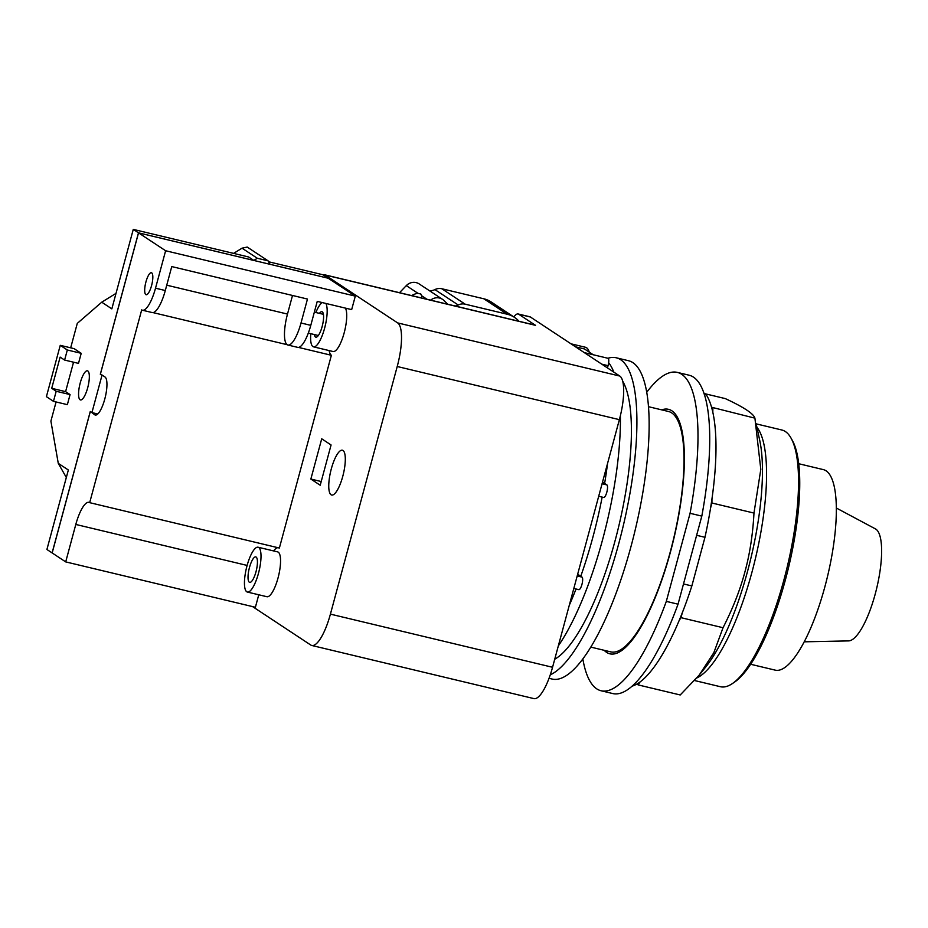 <?xml version="1.0" encoding="UTF-8"?>
<svg xmlns="http://www.w3.org/2000/svg" width="928" height="928" viewBox="0 0 928 928"><rect width="100%" height="100%" fill="white"/><g stroke="black" fill="none" stroke-linecap="round" stroke-linejoin="round"><path stroke-width="1.39" d="M804.263 641.816L848.633 640.9A57.745 16.228 -76.5 0 0 875.208 594.082A57.745 16.228 -76.5 0 0 875.429 528.89L836.279 507.987M750.682 664.274L775.298 670.155A103.112 28.977 -76.5 0 0 824.876 586.786A103.112 28.977 -76.5 0 0 823.275 469.603L798.672 463.71M694.585 680.537L720.43 686.72A131.973 37.085 -76.5 0 0 732.331 683.611L734.582 682.092A129.885 36.494 -76.5 0 0 785.332 580.116A129.885 36.494 -76.5 0 0 792.384 440.533L791.062 438.155A131.973 37.085 -76.5 0 0 781.84 430L756.181 423.864M732.331 683.611A131.973 37.085 -76.5 0 0 783.893 580A131.973 37.085 -76.5 0 0 791.062 438.155M696.626 535.305L704.967 537.3L691.847 585.951A153.99 43.268 -76.5 0 1 682.335 612.666L680.99 617.665L679.122 620.6A153.99 43.268 -76.5 0 1 640.03 681.976L638.162 684.91L680.224 694.968L699.225 675.074L713.818 652.72L723.04 627.722C732.842 608.501 740.126 589.906 744.906 571.926C749.824 553.981 752.84 534.366 753.977 513.068L760.809 469.359L754.916 418.157C753.617 413.691 743.746 407.172 725.29 398.599L704.352 393.588M712.855 408.1L712.82 412.241A153.99 43.268 103.5 0 0 711.567 407.253L754.916 418.157M712.82 412.241A153.99 43.268 -76.5 0 1 711.962 498.87L711.927 503.011L753.977 513.068M711.927 503.011L710.57 508.01A153.99 43.268 103.5 0 0 711.962 498.87M680.99 617.665L723.04 627.722M638.162 684.91L636.875 684.052A153.99 43.268 103.5 0 0 640.03 681.976M704.967 537.3A153.99 43.268 -76.5 0 0 710.57 508.01M682.335 612.666A153.99 43.268 103.5 0 1 679.122 620.6M632.223 686.128A153.99 43.268 -76.5 0 0 636.875 684.052M703.911 393.298L706.37 394.922L704.282 394.423M711.567 407.253A153.99 43.268 -76.5 0 0 706.37 394.922M691.847 585.951L683.507 583.956M701.812 516.107L678.043 604.186L666.316 601.379L690.072 513.3L701.812 516.107A163.688 45.994 -76.5 0 0 689.017 375.19L677.278 372.383A163.688 45.994 -76.5 0 0 646.642 392.405M582.854 659.054A163.688 45.994 -76.5 0 0 601.112 690.768L612.84 693.576A163.688 45.994 -76.5 0 0 678.043 604.186M601.112 690.768A163.688 45.994 -76.5 0 0 666.316 601.379M690.072 513.3A163.688 45.994 -76.5 0 0 677.278 372.383M661.71 409.863A125.709 35.322 103.5 0 1 668.438 409.318A125.709 35.322 103.5 0 1 670.399 552.183A125.709 35.322 103.5 0 1 609.94 653.834A125.709 35.322 103.5 0 1 604.186 650.308M621.656 649.206A125.709 35.322 -76.5 0 0 622.166 650.261M677.73 418.041A125.709 35.322 -76.5 0 0 676.79 418.748M411.626 295.591A26.715 7.807 134.8 0 1 417.925 293.294L420.894 294.072M420.546 293.782L421.625 295.73A26.715 7.807 134.8 0 1 421.486 297.958M447.922 304.28A10.475 9.999 -56.6 0 1 446.82 303.34L444.013 300.544A10.475 9.999 123.4 0 0 442.54 299.35L419.189 283.933A10.475 9.999 123.4 0 0 406.313 285.615L399.516 292.703M60.25 345.332L67.326 349.995L64.612 360.064L60.134 357.106L51.713 388.31L56.19 391.268L53.476 401.337L46.4 396.662L60.25 345.332L74.136 348.65L81.212 353.324L78.497 363.382L64.612 360.064M442.54 299.35A10.475 9.999 123.4 0 0 430.627 300.138M519.03 321.297A25.137 24 123.4 0 0 514.541 317.411A25.137 24 123.4 0 0 507.198 314.232L465.16 304.175A10.475 9.999 123.4 0 0 458.258 305.01A10.475 9.999 -56.6 0 1 455.149 306.008M514.541 317.411L491.19 301.983A25.137 24 123.4 0 0 483.859 298.804L441.809 288.747A10.475 9.999 123.4 0 0 434.907 289.594A10.475 9.999 -56.6 0 1 429.386 290.661M116.012 293.376L101.744 302.192L77.279 323.396L70.679 347.826M133.272 229.39L138.481 232.824L253.843 260.42L248.634 256.986L133.272 229.39L111.836 308.862L101.744 302.192M102.822 375.55L101.976 375.341L91.93 412.589L97.788 413.992M91.93 412.589L90.271 411.487L52.107 552.914L46.91 549.48L68.347 469.997L58.267 463.339L66.329 477.502M56.074 401.963L50.901 421.115L58.267 463.339M73.544 362.198L65.598 391.639L70.076 394.586L67.361 404.654L53.476 401.337M70.076 394.586L56.19 391.268M65.598 391.639L51.713 388.31M81.212 353.324L67.326 349.995M80.075 399.771A14.976 4.211 103.5 0 1 80.04 383.658A14.976 4.211 103.5 0 1 87.441 370.806A14.976 4.211 103.5 0 1 87.835 370.98A14.976 4.211 103.5 0 1 87.87 387.092A14.976 4.211 103.5 0 1 80.469 399.945A14.976 4.211 103.5 0 1 80.075 399.771M253.843 260.42L257.323 258.262L268.076 260.838L247.231 247.068L242.034 248.17L233.601 253.39M95.851 415.071L94.76 414.816A19.697 5.533 103.5 0 0 95.282 415.036A19.697 5.533 103.5 0 0 105.015 398.147A19.697 5.533 103.5 0 0 104.968 376.965L100.444 373.972L138.527 232.858L165.625 250.746L155.521 288.19A27.237 7.656 103.5 0 1 142.425 310.219L152.192 312.562A27.237 7.656 -76.5 0 0 165.3 290.534L171.761 266.58L307.47 299.048L301.008 323.002A27.237 7.656 103.5 0 1 287.912 345.03A27.237 7.656 103.5 0 1 287.193 344.706A27.237 7.656 103.5 0 1 287.494 314.07L292.506 295.464M145.824 294.594A11.31 3.178 103.5 0 1 145.8 282.425A11.31 3.178 103.5 0 1 151.392 272.728A11.31 3.178 103.5 0 1 151.693 272.855A11.31 3.178 103.5 0 1 151.716 285.024A11.31 3.178 103.5 0 1 146.125 294.733A11.31 3.178 103.5 0 1 145.824 294.594M256.128 557.055A13.096 3.677 103.5 0 1 256.151 571.138A13.096 3.677 103.5 0 1 249.678 582.366A13.096 3.677 103.5 0 1 249.33 582.216A13.096 3.677 103.5 0 1 249.307 568.133A13.096 3.677 103.5 0 1 255.78 556.893A13.096 3.677 103.5 0 1 256.128 557.055M319.441 313.362A13.096 3.677 103.5 0 1 321.935 311.692A13.096 3.677 103.5 0 1 322.283 311.854A13.096 3.677 103.5 0 1 322.306 325.937A13.096 3.677 103.5 0 1 315.845 337.166A13.096 3.677 103.5 0 1 315.497 337.015A13.096 3.677 103.5 0 1 314.372 334.556M268.598 261.766L322.967 274.769L328.164 278.203L270.048 264.294L268.076 260.838M138.481 232.824L100.317 374.239L101.976 375.341M100.317 374.239L101.164 374.448M257.323 258.262L242.034 248.17M94.76 414.816L91.025 411.986M287.193 344.706L152.992 312.597M287.912 345.03L297.691 347.362A27.237 7.656 -76.5 0 0 310.787 325.345L317.248 301.38L351.666 309.616L355.308 296.125L165.625 250.746M142.425 310.219A27.237 7.656 103.5 0 1 141.694 309.894L89.68 502.663L279.374 548.042L331.377 355.285L298.48 347.408M258.761 594.778L255.397 607.272L65.702 561.892L75.806 524.448A27.341 7.679 103.5 0 1 88.96 502.338A27.341 7.679 103.5 0 1 89.68 502.663M65.702 561.892L52.165 552.949L90.236 411.823M246.755 591.774A23.049 6.473 -76.5 0 0 247.37 592.052A23.049 6.473 -76.5 0 0 258.75 572.274A23.049 6.473 -76.5 0 0 258.703 547.485A23.049 6.473 -76.5 0 0 258.088 547.218A23.049 6.473 -76.5 0 0 246.709 566.985A23.049 6.473 -76.5 0 0 246.755 591.774M310.799 333.697A23.049 6.473 -76.5 0 0 312.91 346.573A23.049 6.473 -76.5 0 0 313.525 346.84A23.049 6.473 -76.5 0 0 324.324 329.243A23.049 6.473 -76.5 0 0 325.867 303.444M322.167 302.563A23.049 6.473 -76.5 0 0 315.88 312.504M277.855 547.671A27.341 7.679 -76.5 0 0 273.621 550.93M329.115 350.575A27.237 7.656 -76.5 0 0 331.377 355.285M138.527 232.858L328.21 278.238L355.308 296.125M258.088 547.218L277.646 551.893A23.049 6.473 103.5 0 1 278.261 552.172A23.049 6.473 103.5 0 1 278.296 576.961A23.049 6.473 103.5 0 1 266.916 596.727L247.37 592.052M345.413 308.119A23.049 6.473 103.5 0 1 343.882 333.918A23.049 6.473 103.5 0 1 333.082 351.526L313.525 346.84M343.012 450.486A23.049 6.473 103.5 0 1 343.047 475.275A23.049 6.473 103.5 0 1 331.667 495.042A23.049 6.473 103.5 0 1 331.064 494.775A23.049 6.473 103.5 0 1 331.018 469.986A23.049 6.473 103.5 0 1 342.397 450.208A23.049 6.473 103.5 0 1 343.012 450.486M590.858 647.118L610.821 651.897A123.61 34.73 -76.5 0 0 670.26 551.94A123.61 34.73 -76.5 0 0 668.346 411.452L648.382 406.673M323.292 274.99A18.862 5.301 103.5 0 1 324.603 274.781A18.862 5.301 103.5 0 1 325.102 275.001L397.648 322.909A38.756 10.892 103.5 0 1 397.219 366.502L330.414 614.127A38.756 10.892 103.5 0 1 311.773 645.47A38.756 10.892 103.5 0 1 310.741 645.018L252.578 606.599M513.88 316.97A20.95 5.893 103.5 0 1 518.114 313.966A20.95 5.893 103.5 0 1 518.671 314.209L535.526 325.334A18.862 5.301 -76.5 0 0 535.027 325.113L324.603 274.781M331.076 444.976L320.218 485.24L310.857 479.057L321.714 438.793L331.076 444.976M310.857 479.057L321.216 481.528M311.773 645.47L533.925 698.61A38.756 10.892 -76.5 0 0 552.554 667.278L619.37 419.653A38.756 10.892 -76.5 0 0 619.8 376.06L530.41 317.016A20.95 5.893 -76.5 0 0 529.853 316.773L518.114 313.966M570.975 343.812L585.498 347.281A39.811 11.182 103.5 0 1 586.554 347.756A39.811 11.182 103.5 0 1 589.268 352.141M593.236 354.763L584.443 348.951L575.534 346.817M578.643 589.593A6.496 1.821 -76.5 0 0 578.817 589.663A6.496 1.821 -76.5 0 0 582.03 584.095A6.496 1.821 -76.5 0 0 582.018 577.112L578.585 574.85A6.496 1.821 103.5 0 0 578.411 574.768A6.496 1.821 103.5 0 0 578.225 574.757M603.525 497.385A6.496 1.821 -76.5 0 0 603.699 497.466A6.496 1.821 -76.5 0 0 606.9 491.898A6.496 1.821 -76.5 0 0 606.889 484.903L603.455 482.641A6.496 1.821 103.5 0 0 603.293 482.56A6.496 1.821 103.5 0 0 603.096 482.56M607.457 367.906L608.06 365.667A6.496 1.821 -76.5 0 0 607.968 358.278A163.688 45.994 -76.5 0 1 616.169 357.767A163.688 45.994 -76.5 0 1 618.709 543.785A163.688 45.994 -76.5 0 1 550.281 674.83M549.04 678.31L552.218 679.076A163.688 45.994 -76.5 0 0 630.936 546.72A163.688 45.994 -76.5 0 0 628.384 360.69L616.169 357.767M576.021 589.002A160.846 45.194 103.5 0 1 569.305 605.23M602.156 497.095A160.846 45.194 103.5 0 1 580.754 576.276M607.538 463.524A160.846 45.194 103.5 0 1 604.627 483.407M608.652 362.72A160.846 45.194 103.5 0 1 613.826 372.116M620.38 415.674A160.846 45.194 103.5 0 1 558.331 645.888M622.676 381.164A148.48 41.725 103.5 0 1 618.06 529.146A148.48 41.725 103.5 0 1 554.735 659.228M696.824 677.962A131.973 37.085 -76.5 0 0 751.912 572.344A131.973 37.085 -76.5 0 0 756.9 427.216M756.088 423.388L759.765 440.591A135.221 38.002 103.5 0 1 747.469 571.625A135.221 38.002 103.5 0 1 705.524 667.278L699.225 675.074M417.925 293.294L406.313 285.615M426.984 299.268L421.625 295.73M458.258 305.01L434.907 289.594M465.16 304.175L441.809 288.747M507.198 314.232L483.859 298.804M287.494 314.07L166.738 285.186M310.787 325.345L301.008 323.002M165.3 290.534L155.521 288.19M247.126 565.43L75.806 524.448M535.526 325.334L325.102 275.001M552.554 667.278L330.414 614.127M619.37 419.653L397.219 366.502M619.8 376.06L397.648 322.909M530.41 317.016L518.671 314.209M577.193 575.963L582.018 577.112M602.075 483.755L606.889 484.903M601.785 364.159L608.06 365.667M577.564 574.594L578.585 574.85M308.316 333.106L318.339 335.507M314.348 312.144L323.408 314.314M573.817 588.468L578.817 589.663M598.699 496.271L603.699 497.466M584.327 352.628L607.968 358.278M577.576 574.571L578.411 574.768"/></g></svg>
